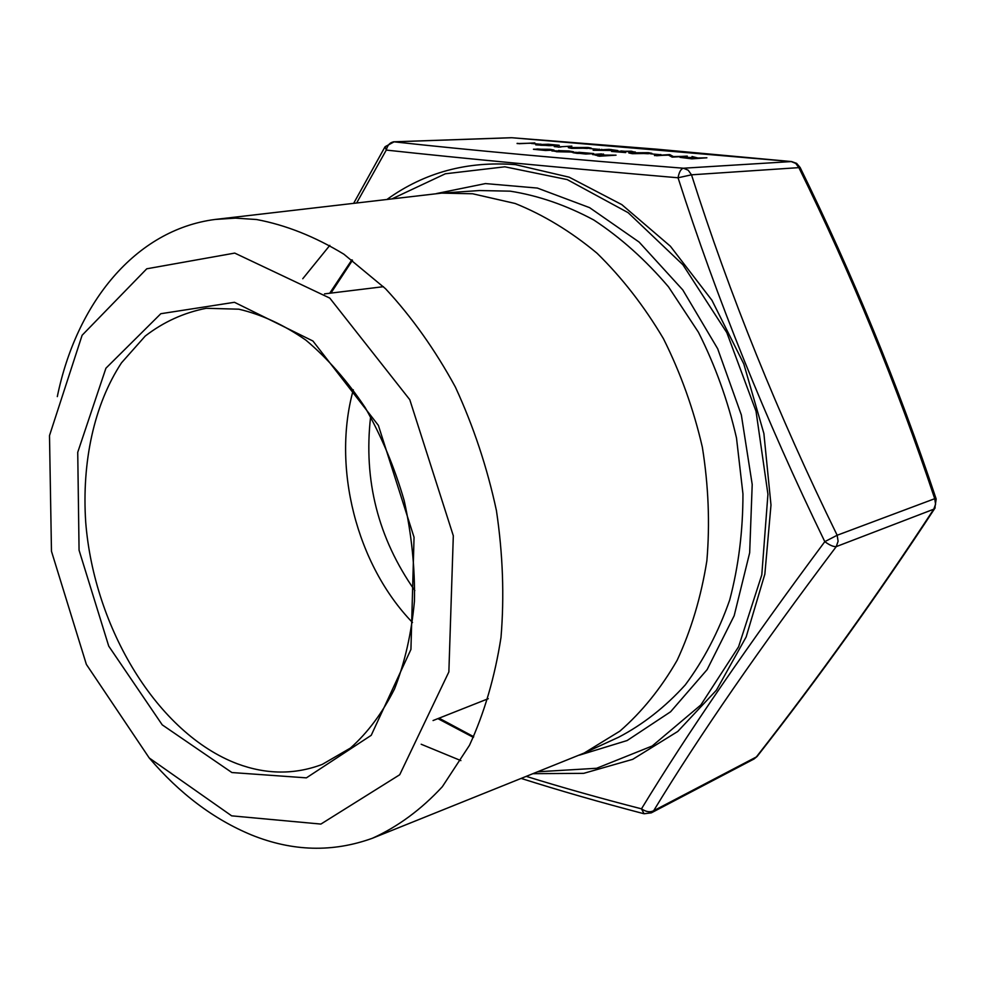 <?xml version="1.0" encoding="UTF-8"?>
<svg xmlns="http://www.w3.org/2000/svg" width="986" height="986" viewBox="0 0 986 986"><rect width="100%" height="100%" fill="white"/><g stroke="black" fill="none" stroke-linecap="round" stroke-linejoin="round"><path stroke-width="1.48" d="M534.819 143.106L517.108 143.562L534.819 143.106M540.932 144.301L531.38 143.463L540.932 144.301M559.259 145.361L550.139 145.521M549.905 145.595L535.755 144.856M571.855 146.113L559.37 146.84M591.156 148.134L571.56 148.381L568.355 147.678M599.537 149.391L589.653 148.529L599.537 149.391M617.877 150.562L593.19 150.266L609.138 149.342L617.877 150.562L593.202 150.057M602.421 149.638L601.485 149.354M611.086 149.502L609.089 149.798M625.703 152.362L611.579 151.363L631.385 151.215L634.257 152.066L620.933 150.944L624.458 151.696L614.056 151.474L625.703 152.571L611.579 151.45M635.292 151.98L632.272 151.893M632.581 151.844L620.317 151.203M624.458 151.696L614.389 151.622M651.869 153.409L632.297 153.693L628.809 152.941M660.879 154.728L650.637 153.841L660.879 154.728M687.279 156.318L672.156 157.119L668.533 155.135L654.482 155.578L669.716 154.58L673.364 156.552L687.279 156.318M706.888 157.797L691.876 158.623L681.289 157.131L693.614 157.624L692.012 156.515L697.903 157.994L706.888 157.797L691.864 158.845L680.044 157.366M693.244 157.6L692.012 156.515M553.984 150.118L545.505 150.488L533.451 149.293M573.605 151.893L551.877 150.957M570.943 151.733L558.705 150.648L568.934 150.981L573.605 151.807L571.707 152.251M591.193 153.496L578.757 152.288L593.671 153.557L577.167 153.372L572.965 152.682L575.343 152.325L591.366 153.446L578.757 152.288M593.671 153.631L585.783 154.05L572.965 152.682M595.692 155.024L592.561 154.457L601.546 153.89L595.137 154.58L597.516 154.987L616.04 155.172L599.451 156.219L597.405 155.813L604.455 155.468L592.561 154.555M601.707 155.603L595.68 155.246M603.568 154.075L595.396 154.728M800.114 167.472L796.614 163.368L791.635 161.581L511.882 137.732L394.092 141.836C469.2 150.131 565.644 158.919 683.446 168.224L791.216 161.581L795.751 163.405L798.882 167.632L691.506 174.818C729.541 294.567 778.09 414.712 837.163 535.25L824.801 541.659C765.678 419.876 716.76 298.585 678.048 177.776C559.247 167.558 461.99 158.327 386.265 150.082L356.698 202.882M372.449 838.236L584.143 753.058L619.874 731.144C641.911 711.941 661.002 688.327 677.148 660.275C691.211 630.017 701.12 596.826 706.876 560.714C710.019 523.517 708.503 485.679 702.352 447.213C693.565 409.116 680.587 372.942 663.43 338.666C644.178 306.19 622.043 277.707 597.035 253.229C570.882 231.5 543.594 214.923 515.173 203.486L472.651 193.774L441.703 193.12L215.034 219.459L235.518 218.128L256.545 219.521C285.73 224.993 314.854 236.554 343.892 254.203L385.526 288.713C411.766 316.974 435.048 349.747 455.359 387.017C473.477 426.26 487.17 467.45 496.426 510.588C502.885 553.972 504.401 596.259 500.999 637.449C494.824 677.135 484.311 713.1 469.459 745.33L442.344 786.705C421.232 809.531 397.925 826.699 372.449 838.236C332.812 852.582 292.534 851.51 251.59 834.994C213.728 819.304 179.612 793.631 149.243 757.987M329.817 245.378L302.764 278.73M421.182 744.245L460.893 760.613M57.311 396.606C76.427 303.306 135.107 229.886 215.034 219.459M231.661 815.841L320.894 824.074L399.712 774.75L448.864 671.91L453.313 535.768L409.782 399.687L329.792 298.105L234.73 253.094L146.754 268.796L82.109 335.265L49.497 435.59L51.469 551.26L86.361 664.391L149.231 757.975L231.661 815.841M757.31 756.188L756.348 756.965C818.084 678.097 877.22 595.507 933.767 509.195L836.251 546.614C760.194 647.445 699.333 735.494 653.656 810.738C650.082 812.538 646.027 811.897 641.479 808.84C687.501 733.177 748.608 644.105 824.801 541.659C829.67 545.221 833.49 546.873 836.251 546.614L838.1 541.24L837.163 535.25L934.728 498.694C896.607 384.626 851.325 274.268 798.882 167.632L800.065 167.361C852.557 274.12 897.913 384.602 936.108 498.805L934.728 498.694L935.578 504.203L933.767 509.195L934.814 508.357L936.17 499.015M526.438 776.426C562.279 787.543 600.634 798.34 641.479 808.84L644.055 813.758L651.302 812.858L653.656 810.738L756.348 756.965L754.056 758.973L757.1 756.472C818.91 677.518 878.156 594.817 934.814 508.357L935.147 507.839M691.506 174.818L678.048 177.776C679.107 172.057 680.907 168.865 683.446 168.224L688.203 170.221L691.506 174.818M386.265 150.082L385.095 146.717L394.092 141.836C390.148 142.255 387.535 145.004 386.265 150.082M616.04 155.172L599.451 156.219M599.451 155.998L597.405 155.813M588.248 153.68L575.195 152.707L588.248 153.68M585.721 153.668L575.368 152.867M571.72 152.041L556.387 151.733M556.4 151.524L551.889 150.735L567.431 151.252M567.443 151.043L559.543 150.833M559.543 150.612L558.705 150.439M545.517 150.279L533.463 149.206L549.905 149.293L553.984 150.045L545.505 150.488M538.96 149.761L551.581 149.921L537.53 149.009L535.953 149.182L538.96 149.761M537.53 149.009L536.064 149.354M551.433 149.971L537.53 149.219M691.322 158.364L696.362 158.08L682.694 157.403L691.322 158.364M694.834 158.167L682.99 157.55M687.291 156.108L672.169 156.91L668.545 154.925L656.528 155.751M656.54 155.541L654.494 155.357M660.891 154.519L659.326 154.802M659.338 154.592L650.637 153.841M648.431 152.682L651.882 153.335L647.938 153.73L628.821 152.818L648.431 152.682M645.904 153.557L649.293 153.224L646.816 152.756L631.422 152.929L645.904 153.557M649.133 153.286L631.558 153.076M612.442 150.303L599.192 150.045L612.442 150.303M609.348 150.242L602.397 150.106M599.55 149.182L597.947 149.465M597.96 149.256L589.653 148.529M588.001 147.456L591.156 148.048L587.003 148.43L568.355 147.555L588.001 147.456M585.068 148.27L588.617 147.949L586.35 147.518L570.906 147.666L585.068 148.27M588.445 148.011L571.054 147.814M561.034 146.988L558.162 147.148M558.162 146.939L554.255 146.606M537.013 144.622L548.278 144.239L559.259 145.275L549.005 145.669L537.013 144.622M540.525 145.25L547.809 145.423L540.525 145.25M547.119 144.967L556.843 145.176L547.119 144.967M547.513 145.484L538.812 144.991M545.344 144.387L544.629 144.646M556.597 145.238L545.332 144.597M540.932 144.092L539.305 144.363M539.317 144.153L531.38 143.463M534.831 142.908L518.956 143.722M518.969 143.512L517.12 143.352M538.06 771.755L596.604 768.279L652.202 745.995L700.873 704.941L738.588 646.767L761.796 574.85L767.934 494.245L756.028 411.248L726.83 332.639L682.916 264.778L628.156 212.68L567.233 179.6L504.869 166.807L445.364 173.782L392.292 198.716M436.527 193.552L485.445 183.581L537.37 188.067L589.603 207.652L639.125 242.075L682.793 289.933L717.672 348.736L741.349 414.983L752.207 484.483L749.668 552.801L734.176 615.72L707.122 669.617L670.591 711.781L627.133 740.535L579.398 755.153M584.143 753.058L618.567 737.257C642.971 724.5 665.205 707.061 685.245 684.937C703.622 660.312 718.437 632.026 729.677 600.067C738.551 566.445 742.976 531.047 742.951 493.887L736.493 437.957C727.939 400.834 715.244 365.584 698.408 332.208L668.508 286.864C645.62 259.984 620.724 237.7 593.782 219.989C566.198 205.199 538.319 195.585 510.169 191.161L479.492 190.544L441.703 193.12M351.891 259.823L329.694 293.236M437.907 718.634L473.379 737.38M231.895 772.543L162.234 724.858L108.719 646.101L79.065 550.2L77.734 452.303L105.921 368.209L160.829 313.708L234.458 302.295L312.932 341.02L378.377 425.385L414.046 537.284L410.928 649.454L371.217 735.322L306.399 777.855L231.895 772.543M412.505 622.523C356.562 564.744 331.777 467.29 353.308 389.79M237.219 763.756C266.356 774.589 294.703 774.799 322.249 764.397L350.424 748.066C367.716 732.709 382.432 712.952 394.585 688.807C404.889 662.432 411.507 633.209 414.44 601.14C415.057 568.059 411.643 534.597 404.223 500.74C394.573 467.45 381.57 436.428 365.227 407.662C347.318 380.892 327.549 358.374 305.882 340.133C283.672 324.727 261.302 314.411 238.785 309.185L206.234 308.298C183.914 312.661 163.577 321.904 145.238 336.053L121.488 362.836C94.052 404.58 81.715 462.077 85.72 522.321C94.138 628.267 157.55 733.535 237.219 763.756M370.613 416.745C363.378 480.281 378.119 538.233 414.835 590.589M387.165 199.308C424.572 172.439 467.339 160.878 515.468 164.65L569.181 177.184L621.809 204.62L670.381 246.229L711.929 300.249L743.789 363.896L763.891 433.544L770.99 505.042L764.853 574.148L746.155 636.944L716.428 690.175L677.789 731.439L632.704 759.343L583.712 773.344L533.278 773.677M791.635 161.581L657.144 149.219L512.523 137.781M383.468 286.679L324.517 293.877M488.28 698.692L433.064 720.544M352.495 260.255L330.926 293.089M439.066 718.165L473.699 736.702M511.179 137.72L393.377 141.811M384.799 147.222L353.715 203.227M651.302 812.858L754.056 758.973M643.414 813.598C599.858 802.197 559.161 790.489 521.335 778.472"/></g></svg>
